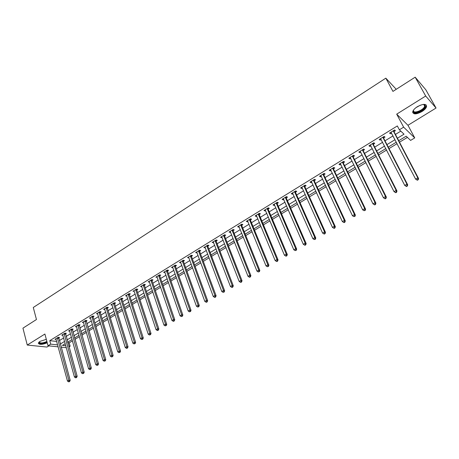 <?xml version="1.0" encoding="UTF-8"?>
<svg xmlns="http://www.w3.org/2000/svg" width="459" height="459" viewBox="0 0 459 459"><rect width="100%" height="100%" fill="white"/><g stroke="black" fill="none" stroke-linecap="round" stroke-linejoin="round"><path stroke-width="0.69" d="M46.313 339.344L39.916 341.393L38.321 343.016C39.049 344.852 42.021 344.784 47.237 342.81M421.896 111.594C424.512 109.919 426.072 108.249 426.589 106.58C426.319 103.614 423.25 103.648 417.38 106.677C414.781 108.358 413.238 110.017 412.739 111.657C413.02 114.618 416.072 114.595 421.896 111.594M67.823 342.684L69.194 342.839L70.135 346.218L68.999 346.906M396.243 89.293L385.824 78.162L33.277 307.484L36.456 319.516L22.95 328.156L27.259 345.053L46.961 347.056L48.883 345.874M385.824 78.162L392.95 91.398L415.171 77.181L425.797 89.746L436.05 108.031L425.694 96.029L396.696 114.148L403.633 127.166L414.735 137.907L410.604 140.402L406.152 136.197L398.728 140.712M396.696 114.148L407.965 125.284L436.05 108.031M407.965 125.284L414.735 137.907M69.194 342.839L72.453 340.853M74.926 339.356L79.396 336.642M81.868 335.139L86.401 332.385M88.874 330.882L93.481 328.082M95.96 326.579L100.636 323.738M103.114 322.235L107.865 319.349M110.344 317.846L115.169 314.914M117.647 313.405L122.547 310.433M125.026 308.924L130 305.901M132.485 304.397L137.539 301.322M140.024 299.819L145.153 296.698M147.637 295.189L152.853 292.022M155.337 290.513L160.633 287.3M163.117 285.791L168.499 282.52M170.983 281.011L176.445 277.689M178.93 276.18L184.484 272.807M186.968 271.298L192.614 267.872M195.092 266.363L200.824 262.887M203.308 261.378L209.132 257.838M211.616 256.329L217.532 252.737M220.016 251.228L226.029 247.579M228.507 246.07L234.618 242.358M237.096 240.855L243.304 237.085M245.783 235.576L252.089 231.743M254.567 230.24L260.976 226.35M263.455 224.841L269.967 220.888M272.445 219.385L279.066 215.363M281.539 213.86L288.263 209.774M290.736 208.271L297.575 204.117M300.043 202.62L306.996 198.397M309.464 196.9L316.526 192.608M318.994 191.11L326.177 186.744M328.633 185.252L335.936 180.817M338.398 179.326L345.822 174.816M348.272 173.324L355.823 168.74M358.272 167.254L365.949 162.589M368.393 161.103L376.196 156.364M378.635 154.884L386.576 150.059M389.008 148.584L397.081 143.678M399.508 142.204L407.42 137.396M415.171 77.181L425.694 96.029M397.419 138.222L404.029 134.189L399.37 129.788L397.333 125.944L49.773 340.664L56.686 341.439M59.326 340.618L63.635 337.973M66.09 336.464L70.468 333.785M72.924 332.276L77.364 329.551M79.826 328.042L84.336 325.276M86.797 323.767L91.375 320.956M93.843 319.447L98.49 316.59M100.957 315.081L105.679 312.183M108.14 310.668L112.937 307.725M115.404 306.216L120.275 303.227M122.742 301.712L127.694 298.677M130.161 297.162L135.181 294.081M137.654 292.567L142.755 289.434M145.222 287.919L150.409 284.741M152.876 283.226L158.143 279.996M160.61 278.481L165.957 275.199M168.43 273.684L173.863 270.351M176.331 268.836L181.85 265.451M184.317 263.936L189.928 260.5M192.396 258.985L198.093 255.491M200.56 253.976L206.343 250.425M208.811 248.91L214.692 245.307M217.159 243.792L223.131 240.126M225.598 238.617L231.669 234.893M234.13 233.379L240.298 229.598M242.765 228.083L249.03 224.239M251.492 222.73L257.86 218.823M260.322 217.314L266.794 213.343M269.249 211.834L275.825 207.801M278.28 206.292L284.964 202.195M287.42 200.686L294.213 196.521M296.663 195.018L303.571 190.783M306.021 189.28L313.038 184.971M315.482 183.474L322.62 179.096M325.058 177.599L332.31 173.146M334.749 171.655L342.127 167.128M344.56 165.636L352.053 161.034M354.486 159.543L362.111 154.872M364.538 153.381L372.283 148.624M374.705 147.138L382.588 142.307M385.003 140.827L393.019 135.91M395.428 134.43L400.793 131.136M394.046 131.538L395.411 130.695L394.62 129.96L389.593 133.058L390.391 133.787L391.538 133.081M383.649 137.941L384.992 137.109L384.183 136.398L379.214 139.456L380.041 140.161L381.136 139.484M373.379 144.264L374.705 143.443L373.873 142.749L368.967 145.773L369.811 146.455L370.861 145.813M363.23 150.506L364.544 149.697L363.689 149.026L358.846 152.015L359.713 152.675L360.711 152.061M353.206 156.68L354.503 155.882L353.631 155.228L348.846 158.177L349.729 158.82L350.687 158.235M343.303 162.779L344.589 161.987L343.693 161.356L338.966 164.265L339.867 164.89L340.779 164.333M333.521 168.803L334.789 168.023L333.871 167.403L329.201 170.283L330.124 170.891L330.991 170.358M323.853 174.753L325.104 173.984L324.174 173.387L319.556 176.233L320.497 176.818L321.323 176.313M314.3 180.634L315.534 179.871L314.587 179.297L310.026 182.108L310.984 182.676L311.764 182.194M304.856 186.446L306.078 185.694L305.109 185.132L300.605 187.915L301.58 188.465L302.32 188.006M295.527 192.195L296.732 191.449L295.751 190.904L291.293 193.652L292.285 194.186L292.991 193.755M286.301 197.869L287.5 197.135L286.496 196.613L282.09 199.326L283.1 199.843L283.765 199.436M277.184 203.486L278.366 202.758L277.351 202.247L272.996 204.932L274.023 205.431L274.648 205.047M268.176 209.034L269.341 208.317L268.308 207.824L264.005 210.474L265.044 210.962L265.635 210.595M259.266 214.519L260.419 213.808L259.369 213.332L255.112 215.954L256.174 216.424L256.724 216.086M250.459 219.941L251.601 219.241L250.534 218.777L246.328 221.37L247.401 221.823L247.917 221.508M241.75 225.306L242.874 224.612L241.795 224.164L237.636 226.723L238.726 227.165L239.208 226.872M233.138 230.607L234.251 229.919L233.161 229.489L229.047 232.024L230.148 232.449L230.596 232.174M224.623 235.846L225.725 235.169L224.617 234.75L220.549 237.257L221.668 237.67L222.081 237.412M216.2 241.032L217.291 240.361L216.172 239.959L212.15 242.438L213.659 242.599M207.875 246.162L208.954 245.496L207.818 245.106L203.842 247.556L205.328 247.728M199.636 251.228L200.703 250.574L199.556 250.201L195.626 252.622L197.095 252.794M191.489 256.248L192.545 255.594L191.386 255.238L187.496 257.631L188.947 257.815M183.434 261.205L184.478 260.563L183.307 260.219L179.458 262.588L180.892 262.772M175.464 266.117L176.497 265.48L175.309 265.147L171.505 267.494L172.923 267.683M167.575 270.971L168.596 270.34L167.403 270.018L163.639 272.342L165.033 272.537M159.772 275.773L160.788 275.153L159.577 274.843L155.853 277.138L157.236 277.339M152.055 280.524L153.054 279.91L151.837 279.611L148.154 281.883L149.519 282.09M144.419 285.228L145.405 284.62L144.183 284.333L140.534 286.582L141.883 286.789M136.862 289.881L137.843 289.279L136.604 289.004L132.995 291.23L134.326 291.442M129.386 294.483L130.35 293.886L129.105 293.628L125.537 295.825L126.85 296.044M121.985 299.038L122.943 298.453L121.687 298.201L118.152 300.375L119.449 300.599M114.658 303.548L115.611 302.963L114.343 302.728L110.848 304.879L112.128 305.109M107.412 308.012L108.353 307.432L107.079 307.203L103.614 309.337L104.882 309.561M100.24 312.43L101.169 311.856L99.884 311.638L96.459 313.749L97.704 313.956M93.137 316.802L94.061 316.234L92.764 316.027L89.373 318.116L90.595 318.311M86.108 321.128L87.021 320.566L85.718 320.371L82.362 322.442L83.567 322.62M79.149 325.414L80.055 324.857L78.741 324.668L75.419 326.716L76.607 326.883M72.264 329.654L73.153 329.103L71.839 328.925L68.546 330.956L69.716 331.105M65.442 333.854L66.325 333.309L65 333.142L61.747 335.15L62.894 335.288M58.695 338.008L59.567 337.468L58.236 337.313L55.011 339.299L56.141 339.43M58.155 346.838L48.029 345.788L44.896 334.026L27.259 345.053M48.029 345.788L50.708 344.141L57.622 344.881M49.773 340.664L50.708 344.141M399.37 129.788L403.633 127.166M66.325 347.687L61.116 347.147M65.212 343.676L62.401 345.392L65.786 345.753M68.764 346.069L70.135 346.218M396.301 142.192L388.239 147.098M385.812 148.578L377.883 153.398M375.445 154.884L367.653 159.629M365.209 161.115L357.544 165.779M355.1 167.265L347.561 171.855M345.111 173.341L337.698 177.857M335.242 179.349L327.95 183.789M325.494 185.281L318.322 189.647M315.861 191.145L308.804 195.442M306.342 196.94L299.4 201.162M296.933 202.666L290.099 206.82M287.632 208.323L280.914 212.414M278.447 213.917L271.831 217.939M269.358 219.442L262.858 223.401M260.379 224.91L253.982 228.806M251.503 230.309L245.204 234.142M242.731 235.651L236.528 239.42M234.05 240.929L227.951 244.641M225.472 246.15L219.471 249.805M216.987 251.314L211.077 254.911M208.598 256.42L202.786 259.96M200.302 261.469L194.576 264.952M192.097 266.461L186.463 269.892M183.979 271.401L178.436 274.775M175.952 276.289L170.496 279.611M168.011 281.12L162.635 284.391M160.157 285.9L154.867 289.118M152.382 290.627L147.178 293.8M144.694 295.309L139.57 298.43M137.086 299.939L132.037 303.009M129.558 304.518L124.59 307.547M122.111 309.05L117.217 312.034M114.739 313.537L109.919 316.469M107.446 317.978L102.701 320.864M100.223 322.373L95.552 325.213M93.079 326.722L88.478 329.522M86.005 331.025L81.478 333.785M79.005 335.288L74.542 338.002M72.074 339.505L67.68 342.179M60.272 344.055L64.587 341.416M67.054 339.912L71.438 337.239M73.905 335.73L78.357 333.016M80.824 331.507L85.345 328.747M87.812 327.238L92.408 324.438M94.875 322.929L99.54 320.084M102.007 318.575L106.746 315.683M109.219 314.174L114.027 311.236M116.5 309.727L121.383 306.744M123.855 305.235L128.818 302.206M131.291 300.697L136.334 297.616M138.807 296.107L143.925 292.98M146.404 291.471L151.602 288.298M154.075 286.783L159.359 283.559M161.832 282.05L167.196 278.774M169.675 277.265L175.126 273.937M177.599 272.422L183.135 269.043M185.614 267.534L191.237 264.097M193.715 262.588L199.424 259.1M201.903 257.591L207.709 254.045M210.182 252.536L216.08 248.933M218.553 247.424L224.543 243.763M227.021 242.254L233.109 238.537M235.582 237.028L241.767 233.252M244.24 231.743L250.522 227.905M252.995 226.396L259.381 222.495M261.848 220.991L268.343 217.027M270.81 215.518L277.408 211.49M279.87 209.987L286.577 205.896M289.038 204.393L295.854 200.227M298.316 198.73L305.241 194.501M307.702 192.998L314.742 188.701M317.198 187.203L324.352 182.831M326.808 181.334L334.083 176.893M336.527 175.395L343.929 170.88M346.373 169.388L353.895 164.798M356.333 163.306L363.981 158.636M366.42 157.15L374.194 152.405M376.627 150.919L384.533 146.094M386.96 144.614L394.998 139.702M389.915 132.863L390.391 133.787M379.57 139.238L380.041 140.161M369.352 145.537L369.811 146.455M359.254 151.757L359.713 152.675M349.282 157.907L349.729 158.82M339.43 163.978L339.867 164.89M329.694 169.979L330.124 170.891M320.078 175.912L320.497 176.818M310.571 181.77L310.984 182.676M301.173 187.559L301.58 188.465M291.89 193.285L292.285 194.186M282.71 198.942L283.1 199.843M273.639 204.536L274.023 205.431M264.671 210.061L265.044 210.962M255.801 215.529L256.174 216.424M247.034 220.934L247.401 221.823M238.37 226.276L238.726 227.165M229.798 231.56L230.148 232.449M221.324 236.781L221.668 237.67M212.942 241.95L213.28 242.834M204.651 247.057L204.984 247.94M196.452 252.111L196.779 252.989M188.345 257.115L188.66 257.987M180.324 262.055L180.634 262.932M172.383 266.949L172.693 267.821M164.534 271.785L164.838 272.657M156.771 276.576L157.064 277.443M149.083 281.31L149.376 282.176M141.481 285.997L141.768 286.864M135.623 289.606L149.789 333.314L148.234 334.221L134.235 291.499M126.523 295.257L126.787 296.084M120.728 298.792L134.367 342.265L132.846 343.148L119.415 300.622M111.916 304.472L112.116 305.115M417.351 180.226L418.224 179.721L417.925 179.469L417.047 179.98L417.351 180.226L415.613 179.119L390.953 132.221M417.047 179.98L415.613 179.119L417.805 177.845L418.556 178.476L394.143 131.98L393.971 130.362M393.254 130.804L417.805 177.845L417.925 179.469M391.286 132.599L390.861 132.278M418.224 179.721L418.556 178.476M406.49 186.515L407.351 186.015L407.041 185.775L406.175 186.274L406.49 186.515L404.752 185.419L380.563 138.629M406.175 186.274L404.752 185.419L406.915 184.162L407.69 184.77L383.741 138.383L383.575 136.771M382.835 137.23L406.915 184.162L407.041 185.775M380.844 138.922L380.505 138.664M407.351 186.015L407.69 184.77M395.761 192.723L396.616 192.229L396.295 191.994L395.44 192.487L395.761 192.723L394.029 191.638L370.298 144.952M395.44 192.487L394.029 191.638L396.163 190.399L396.966 190.984L373.471 144.705L373.31 143.099M372.542 143.569L396.163 190.399L396.295 191.994M396.616 192.229L396.966 190.984M385.17 198.856L386.013 198.368L385.686 198.139L384.843 198.627L385.17 198.856L383.443 197.777L360.154 151.206M384.843 198.627L383.443 197.777L385.549 196.555L386.375 197.123L363.321 150.948L363.167 149.347M362.375 149.841L385.549 196.555L385.686 198.139M386.013 198.368L386.375 197.123M374.716 204.909L375.548 204.427L375.21 204.209L374.378 204.691L374.716 204.909L372.983 203.842L350.137 157.38M374.378 204.691L372.983 203.842L375.066 202.637L375.91 203.188L353.298 157.116L353.149 155.526M352.328 156.031L375.066 202.637L375.21 204.209M375.548 204.427L375.91 203.188M423.347 104.394L425.051 104.979L425.258 106.551C423.984 111.089 411.689 115.255 413.387 110.567L413.731 109.804M413.657 109.936L413.582 110.194C412.337 114.343 423.479 110.435 424.609 106.322L424.42 104.87L423.496 104.4M412.698 112.518C414.425 115.255 425.045 110.315 426.136 106.253L426.193 104.933M47.013 341.966C41.844 343.963 39.216 343.957 39.141 341.949M39.239 341.909C40.019 343.447 42.572 343.309 46.881 341.485M38.304 343.102C39.985 344.25 42.916 343.969 47.088 342.259M342.408 162.147L364.716 208.644L362.662 209.838L340.245 163.479M343.246 161.625L343.389 163.215L365.582 209.172L364.716 208.644L364.859 210.199L364.039 210.675L365.209 210.411L364.859 210.199M365.209 210.411L365.582 209.172M362.662 209.838L364.039 210.675M332.603 168.189L354.491 214.577L352.46 215.753L330.469 169.503M333.469 167.655L333.607 169.233L355.375 215.087L354.491 214.577L354.641 216.12L353.826 216.591L354.996 216.321L354.641 216.12M354.996 216.321L355.375 215.087M352.46 215.753L353.826 216.591M322.918 174.156L344.388 220.435L342.385 221.594L320.807 175.458M323.802 173.611L323.934 175.189L345.3 220.928L344.388 220.435L344.543 221.967L343.739 222.431L344.107 222.626L344.904 222.162L344.543 221.967M344.904 222.162L345.3 220.928M342.385 221.594L343.739 222.431M313.348 180.06L334.416 226.218L332.431 227.371L311.259 181.345M314.254 179.498L314.381 181.07L335.34 226.694L334.416 226.218L334.571 227.739L333.779 228.198L334.152 228.387L334.944 227.928L334.571 227.739M334.944 227.928L335.34 226.694M332.431 227.371L333.779 228.198M303.887 185.889L324.559 231.938L322.602 233.074L301.821 187.163M304.816 185.316L304.937 186.876L325.506 232.397L324.559 231.938L324.72 233.447L323.934 233.901L324.318 234.079L325.098 233.625L324.72 233.447M325.098 233.625L325.506 232.397M322.602 233.074L323.934 233.901M294.54 191.65L314.822 237.584L312.889 238.709L292.498 192.912M295.487 191.064L295.602 192.625L315.786 238.026L314.822 237.584L314.983 239.082L314.214 239.529L315.373 239.259L314.983 239.082M315.373 239.259L315.786 238.026M312.889 238.709L314.214 239.529M285.297 197.347L305.201 243.167L303.29 244.274L283.283 198.592M286.267 196.75L286.376 198.299L306.182 243.591L305.201 243.167L305.367 244.653L304.604 245.095L305 245.261L305.763 244.819L305.367 244.653M305.763 244.819L306.182 243.591M303.29 244.274L304.604 245.095M276.163 202.976L295.694 248.68L293.806 249.776L274.172 204.203M277.156 202.367L277.259 203.911L296.692 249.088L295.694 248.68L295.866 250.155L295.108 250.591L296.267 250.316L295.866 250.155M296.267 250.316L296.692 249.088M293.806 249.776L295.108 250.591M267.138 208.541L286.301 254.131L284.431 255.21L265.17 209.757M268.142 207.921L268.245 209.459L287.317 254.521L286.301 254.131L286.473 255.594L285.727 256.024L286.135 256.179L286.881 255.749L286.473 255.594M286.881 255.749L287.317 254.521M284.431 255.21L285.727 256.024M258.21 214.043L277.018 259.513L275.171 260.586L256.265 215.242M259.237 213.412L259.329 214.944L278.051 259.892L277.018 259.513L277.196 260.964L276.456 261.395L276.875 261.544L277.609 261.114L277.196 260.964M277.609 261.114L278.051 259.892M275.171 260.586L276.456 261.395M249.392 219.482L267.838 264.837L266.019 265.893L247.464 220.67M250.43 218.84L250.522 220.366L268.894 265.199L267.838 264.837L268.022 266.277L267.293 266.702L268.446 266.421L268.022 266.277M268.446 266.421L268.894 265.199M266.019 265.893L267.293 266.702M240.665 224.858L258.773 270.099L256.971 271.143L238.76 226.035M241.727 224.204L241.813 225.725L259.84 270.443L258.773 270.099L258.956 271.527L258.239 271.946L259.387 271.665L258.956 271.527M259.387 271.665L259.84 270.443M256.971 271.143L258.239 271.946M232.042 230.177L249.805 275.297L248.026 276.329L230.16 231.336M233.12 229.511L233.201 231.026L250.889 275.629L249.805 275.297L250 276.714L249.283 277.127L249.719 277.259L250.43 276.846L250 276.714M250.43 276.846L250.889 275.629M248.026 276.329L249.283 277.127M223.51 235.433L240.946 280.438L239.185 281.459L221.651 236.58M224.606 234.761L224.68 236.265L242.042 280.759L240.946 280.438L241.141 281.843L240.436 282.251L240.877 282.377L241.577 281.969L241.141 281.843M241.577 281.969L242.042 280.759M239.185 281.459L240.436 282.251M215.076 240.631L232.185 285.521L230.447 286.531L213.24 241.767M216.189 239.965L216.258 241.445L233.298 285.825L232.185 285.521L232.386 286.915L231.686 287.317L232.134 287.437L232.828 287.036L232.386 286.915M232.828 287.036L233.298 285.825M230.447 286.531L231.686 287.317M206.739 245.772L223.527 290.541L221.806 291.54L204.915 246.896M207.864 245.123L207.927 246.575L224.652 290.834L223.527 290.541L223.728 291.93L223.04 292.326L224.176 292.044L223.728 291.93M224.176 292.044L224.652 290.834M221.806 291.54L223.04 292.326M198.489 250.861L214.961 295.51L213.263 296.497L196.687 251.968M199.631 250.224L199.694 251.641L216.103 295.785L214.961 295.51L215.168 296.887L214.485 297.283L214.944 297.392L215.621 296.996L215.168 296.887M215.621 296.996L216.103 295.785M213.263 296.497L214.485 297.283M190.33 255.887L206.498 300.421L204.817 301.397L188.551 256.983M191.489 255.267L191.546 256.656L207.652 300.685L206.498 300.421L206.705 301.787L206.028 302.177L206.493 302.28L207.164 301.89L206.705 301.787M207.164 301.89L207.652 300.685M204.817 301.397L206.028 302.177M182.257 260.861L198.127 305.281L196.463 306.245L180.496 261.946M183.428 260.253L183.485 261.619L199.292 305.528L198.127 305.281L198.334 306.635L197.668 307.019L198.799 306.732L198.334 306.635M198.799 306.732L199.292 305.528M196.463 306.245L197.668 307.019M174.277 265.784L189.848 310.083L188.201 311.036L172.532 266.857M175.464 265.187L175.51 266.524L191.024 310.318L189.848 310.083L190.055 311.426L189.401 311.81L190.531 311.523L190.055 311.426M190.531 311.523L191.024 310.318M188.201 311.036L189.401 311.81M166.382 270.649L181.661 314.828L180.031 315.775L164.655 271.711M167.575 270.064L167.627 271.378L182.848 315.058L181.661 314.828L181.873 316.165L181.219 316.544L182.349 316.257L181.873 316.165M182.349 316.257L182.848 315.058M180.031 315.775L181.219 316.544M158.567 275.463L173.559 319.527L171.953 320.462L156.863 276.519M159.778 274.895L159.824 276.18L174.764 319.745L173.559 319.527L173.777 320.858L173.135 321.225L173.617 321.311L174.259 320.939L173.777 320.858M174.259 320.939L174.764 319.745M171.953 320.462L173.135 321.225M150.839 280.231L165.55 324.174L163.961 325.098L149.152 281.269M152.061 279.669L152.101 280.931L166.766 324.375L165.55 324.174L165.768 325.494L165.131 325.861L166.256 325.574L165.768 325.494M166.256 325.574L166.766 324.375M163.961 325.098L165.131 325.861M143.191 284.941L157.626 328.77L156.054 329.682L141.521 285.974M144.424 284.391L144.465 285.63L158.854 328.96L157.626 328.77L157.85 330.078L157.219 330.446L157.712 330.52L158.338 330.153L157.85 330.078M158.338 330.153L158.854 328.96M156.054 329.682L157.219 330.446M136.874 289.061L136.902 290.283L151.028 333.498L149.789 333.314L150.013 334.617L149.393 334.978L150.512 334.686L150.013 334.617M150.512 334.686L151.028 333.498M148.234 334.221L149.393 334.978M128.136 294.225L142.038 337.813L140.5 338.708L126.5 295.235M129.392 293.685L129.427 294.885L143.288 337.985L142.038 337.813L142.261 339.103L141.647 339.459L142.766 339.172L142.261 339.103M142.766 339.172L143.288 337.985M140.5 338.708L141.647 339.459M121.996 298.264L122.025 299.44L135.629 342.42L134.367 342.265L134.596 343.544L133.988 343.9L135.101 343.607L134.596 343.544M135.101 343.607L135.629 342.42M132.846 343.148L133.988 343.9M113.396 303.313L126.782 346.665L125.273 347.538L111.789 304.3M114.675 302.791L114.698 303.95L128.05 346.815L126.782 346.665L127.011 347.939L126.409 348.289L126.913 348.347L127.516 347.997L127.011 347.939M127.516 347.997L128.05 346.815M125.273 347.538L126.409 348.289M106.138 307.782L119.271 351.02L117.779 351.887L104.549 308.764M107.429 307.266L107.452 308.408L120.551 351.158L119.271 351.02L119.501 352.282L118.904 352.632L120.017 352.34L119.501 352.282M120.017 352.34L120.551 351.158M117.779 351.887L118.904 352.632M98.955 312.212L111.841 355.329L110.367 356.184L97.383 313.181M100.257 311.701L100.274 312.826L113.132 355.455L111.841 355.329L112.076 356.586L111.485 356.93L112.593 356.637L112.076 356.586M112.593 356.637L113.132 355.455M110.367 356.184L111.485 356.93M91.846 316.595L104.491 359.592L103.028 360.441L90.291 317.553M93.154 316.09L93.171 317.192L105.788 359.713L104.491 359.592L104.727 360.843L104.141 361.181L105.249 360.889L104.727 360.843M105.249 360.889L105.788 359.713M103.028 360.441L104.141 361.181M84.806 320.933L97.216 363.815L95.77 364.653L83.268 321.879M86.126 320.434L98.524 363.924L97.216 363.815L97.451 365.054L96.878 365.387L97.979 365.094L97.451 365.054M97.979 365.094L98.524 363.924M95.77 364.653L96.878 365.387M77.841 325.224L90.016 367.992L88.587 368.818L76.32 326.165M79.172 324.731L91.335 368.089L90.016 367.992L90.257 369.22L89.683 369.552L90.784 369.26L90.257 369.22M90.784 369.26L91.335 368.089M88.587 368.818L89.683 369.552M70.944 329.476L82.89 372.123L81.472 372.943L69.441 330.405M72.281 328.988L84.215 372.215L82.89 372.123L83.131 373.345L82.563 373.678L83.664 373.379L83.131 373.345M83.664 373.379L84.215 372.215M81.472 372.943L82.563 373.678M64.117 333.687L75.838 376.214L74.438 377.028L62.625 334.605M65.465 333.2L77.169 376.294L75.838 376.214L76.079 377.43L75.523 377.757L76.056 377.786L76.613 377.459L76.079 377.43M76.613 377.459L77.169 376.294M74.438 377.028L75.523 377.757M57.358 337.853L68.856 380.264L67.473 381.068L55.883 338.759M58.712 337.371L70.198 380.333L68.856 380.264L69.102 381.469L68.546 381.79L69.085 381.819L69.636 381.498L69.102 381.469M69.636 381.498L70.198 380.333M67.473 381.068L68.546 381.79M393.26 130.924L394.051 131.658M393.352 131.251L394.143 131.98M382.84 137.35L383.655 138.061M382.926 137.671L383.741 138.383M372.547 143.696L373.385 144.384M372.633 144.011L373.471 144.705M362.38 149.961L363.235 150.632M362.461 150.277L363.321 150.948M352.334 156.152L353.212 156.8M352.42 156.467L353.298 157.116M420.255 105.22L416.043 107.595M342.414 162.268L343.309 162.899M342.494 162.584L343.389 163.215M332.609 168.31L333.527 168.918M332.689 168.625L333.607 169.233M322.924 174.277L323.859 174.873M322.998 174.592L323.934 175.189M313.354 180.18L314.306 180.754M313.422 180.49L314.381 181.07M303.892 186.01L304.862 186.566M303.961 186.32L304.937 186.876M294.54 191.77L295.533 192.31M294.615 192.08L295.602 192.625M285.303 197.468L286.307 197.99M285.372 197.777L286.376 198.299M276.169 203.096L277.19 203.601M276.238 203.406L277.259 203.911M267.144 208.656L268.176 209.149M267.207 208.965L268.245 209.459M258.216 214.158L259.266 214.634M258.279 214.468L259.329 214.944M249.392 219.597L250.459 220.056M249.455 219.907L250.522 220.366M240.671 224.973L241.75 225.421M240.728 225.283L241.813 225.725M232.042 230.292L233.138 230.722M232.105 230.596L233.201 231.026M223.516 235.547L224.623 235.96M223.573 235.851L224.68 236.265M215.082 240.745L216.2 241.147M215.133 241.05L216.258 241.445M206.739 245.886L207.875 246.271M206.791 246.19L207.927 246.575M198.489 250.97L199.636 251.343M198.54 251.274L199.694 251.641M190.33 256.002L191.489 256.357M190.382 256.3L191.546 256.656M182.257 260.976L183.434 261.32M182.309 261.274L183.485 261.619M174.277 265.893L175.464 266.226M174.328 266.191L175.51 266.524M166.382 270.758L167.575 271.08M166.428 271.057L167.627 271.378M158.567 275.578L159.772 275.882M158.613 275.87L159.824 276.18M150.839 280.34L152.055 280.638M150.885 280.638L152.101 280.931M143.191 285.056L144.419 285.337M143.237 285.349L144.465 285.63M135.623 289.715L136.862 289.99M135.663 290.013L136.902 290.283M128.136 294.334L129.381 294.592M128.176 294.626L129.427 294.885M120.723 298.901L121.985 299.148M120.763 299.193L122.025 299.44M113.39 303.422L114.658 303.657M113.43 303.709L114.698 303.95M106.132 307.891L107.412 308.121M106.172 308.184L107.452 308.408M98.949 312.321L100.234 312.539M98.989 312.608L100.274 312.826M91.84 316.699L93.137 316.905M91.88 316.991L93.171 317.192M84.806 321.036L86.108 321.237M84.84 321.323L86.143 321.518M77.841 325.333L79.149 325.517M77.875 325.62L79.183 325.804M70.944 329.585L72.258 329.757M70.973 329.866L72.293 330.044M64.117 333.791L65.442 333.957M64.145 334.072L65.476 334.238M57.358 337.956L58.689 338.111M57.386 338.237L58.723 338.398M424.42 104.87L425.051 104.979M423.726 104.417L424.667 106.121"/></g></svg>
